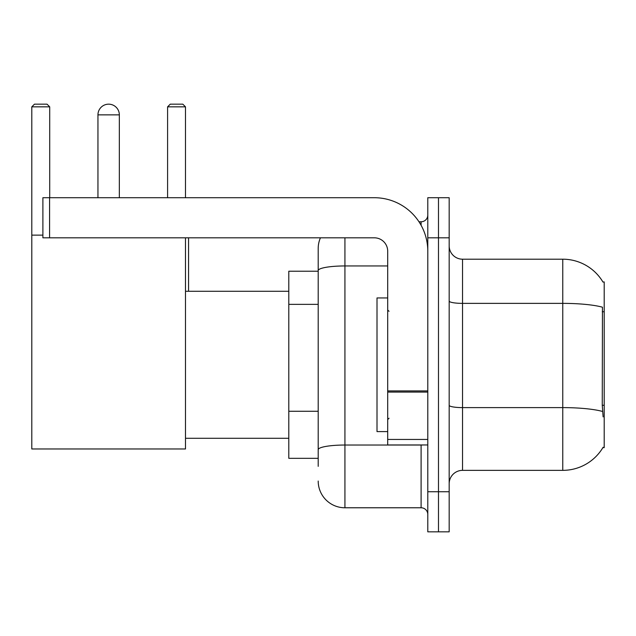 <?xml version="1.0" encoding="UTF-8"?>
<svg xmlns="http://www.w3.org/2000/svg" width="636" height="636" viewBox="0 0 636 636"><rect width="100%" height="100%" fill="white"/><g stroke="black" fill="none" stroke-linecap="round" stroke-linejoin="round"><path stroke-width="0.95" d="M462.539 470.354L562.773 470.354A46.778 46.778 0 0 0 603.119 447.235L602.888 447.633L604.2 447.633L604.2 281.915L602.984 282.082A46.778 46.778 0 0 0 562.773 259.194A46.778 46.778 0 0 1 602.888 281.915A46.778 46.778 0 0 0 562.773 259.194L462.539 259.194A13.364 13.364 0 0 1 449.175 245.83A13.364 13.364 0 0 0 462.539 259.194L462.539 470.354A13.364 13.364 0 0 0 449.175 483.718M318.199 466.347L318.199 270.594L318.199 271.222L288.8 271.222L288.8 458.325L318.199 458.325M438.482 491.739L438.482 531.831L449.175 531.831L449.175 491.739L438.482 491.739L438.482 531.831L427.79 531.831L427.79 491.739L438.482 491.739L438.482 237.816L438.482 491.739M427.79 491.739L427.79 197.716L438.482 197.716L438.482 237.816L438.482 197.716L449.175 197.716L449.175 491.739M603.119 416.898L602.26 405.283L602.451 307.196A46.778 8.125 180 0 0 562.773 303.372L562.773 259.194A46.778 46.778 0 0 1 602.984 282.082M344.927 237.816L344.927 507.774L421.104 507.774L421.104 444.962M418.981 221.773L421.104 221.773A6.686 6.686 0 0 0 427.79 215.095M318.199 296.336L318.199 248.501A26.728 26.728 0 0 1 320.433 237.816M318.199 454.319L318.199 419.291M387.698 265.951L344.927 265.951A26.728 4.643 180 0 0 318.199 270.594L318.199 248.501M427.79 514.46A6.686 6.686 0 0 0 421.104 507.774M344.927 507.774A26.728 26.728 0 0 1 318.199 481.047M387.698 297.95L377.005 297.95L377.005 431.598L387.698 431.598M97.952 114.862A10.693 10.693 0 0 1 108.645 104.169A10.693 10.693 0 0 1 119.337 114.862L97.952 114.862L97.952 197.716M119.337 197.716L119.337 114.862M185.489 237.816L185.489 448.968L31.8 448.968L31.8 106.84L34.471 104.169L47.032 104.169L49.711 106.84L31.8 106.84M49.711 197.716L49.711 106.84M31.8 235.137L42.89 235.137M185.489 106.84L167.586 106.84L170.257 104.169L182.818 104.169L185.489 106.84L185.489 197.716M167.586 106.84L167.586 197.716M188.566 291.272L188.566 237.816M427.79 444.962L387.698 444.962L387.698 390.917L427.79 390.917M427.79 251.18A53.456 53.456 0 0 0 374.334 197.716L49.576 197.716L49.576 237.816L374.334 237.816A13.364 13.364 0 0 1 387.698 251.18L387.698 390.917M49.576 237.816L42.89 237.816L42.89 197.716L49.576 197.716M604.2 311.735L602.26 311.735M604.2 405.283L602.26 405.283M318.199 304.358L288.8 304.358M318.199 411.269L288.8 411.269M562.773 470.354L562.773 303.372L462.539 303.372A13.364 2.321 0 0 1 449.175 301.051M602.594 411.476A46.778 8.125 180 0 0 562.773 407.612L462.539 407.612A13.364 2.321 -0 0 1 449.175 405.291M449.175 237.816L427.79 237.816M423.425 444.962A6.686 1.161 0 0 1 421.104 445.033L344.927 445.033A26.728 4.643 180 0 0 318.199 449.676M421.104 225.295L421.104 221.773M427.79 392.078L387.698 392.078M387.698 439.444L427.79 439.444M389.033 311.314L387.698 309.978M389.033 418.234L387.698 419.569M185.489 438.284L288.8 438.284M185.489 291.272L288.8 291.272"/></g></svg>
